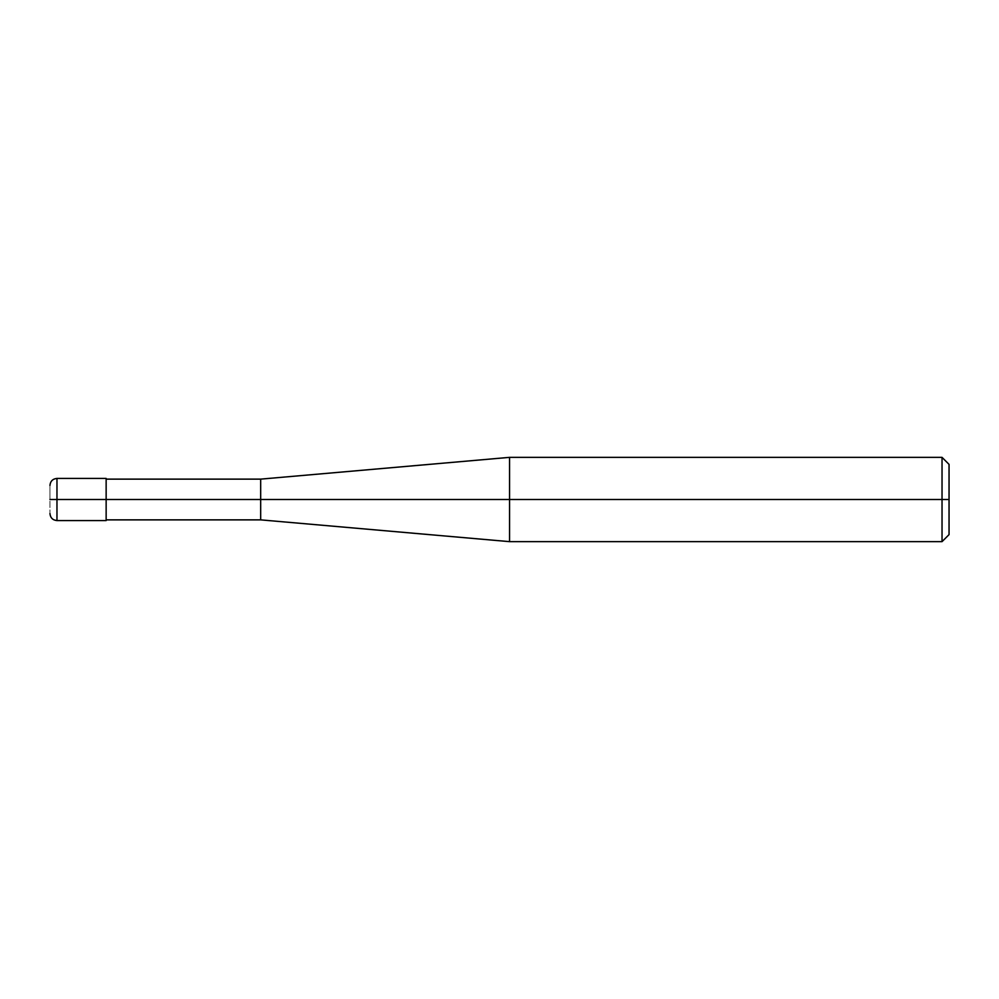 <?xml version="1.0" encoding="UTF-8"?>
<svg xmlns="http://www.w3.org/2000/svg" width="999" height="999" viewBox="0 0 999 999"><rect width="100%" height="100%" fill="white"/><g stroke="black" fill="none" stroke-linecap="round" stroke-linejoin="round"><path stroke-width="0.75" stroke-dasharray="5 3.75" d="M106.144 499.5L106.144 520.579L106.144 478.421L106.144 520.579L106.144 499.5L56.968 499.5L56.968 478.421L56.968 499.5L56.968 478.421L56.968 499.5L106.144 499.5L106.144 479.133L106.144 499.5L106.144 479.133L106.144 499.5L106.144 479.133L106.144 499.5L260.677 499.5L260.677 479.133L260.677 499.5L260.677 479.133L260.677 499.5L509.565 499.5L509.565 457.355L509.565 499.5L509.565 457.355L509.565 499.5L942.032 499.5L942.032 457.355L942.032 499.5L942.032 457.355L942.032 499.5L949.05 499.5L949.05 464.385L949.05 534.615L949.05 499.5L942.032 499.5L942.032 541.645L942.032 499.5L509.565 499.5L509.565 541.645L509.565 499.5L260.677 499.5L260.677 519.867L260.677 499.5L106.144 499.5L106.144 519.867L106.144 499.5M49.95 499.5C49.95 481.381 49.95 481.381 49.95 499.5C49.95 481.381 49.95 481.381 49.95 499.5L56.968 499.5L56.968 520.579L56.968 499.5L49.95 499.5C49.95 517.619 49.95 517.619 49.95 499.5C49.95 517.619 49.95 517.619 49.95 499.5M56.968 499.5L56.968 520.579L56.968 499.5M260.677 499.5L260.677 519.867L260.677 499.5M509.565 499.5L509.565 541.645L509.565 499.5M942.032 499.5L942.032 541.645L942.032 499.5"/><path stroke-width="1.5" d="M106.144 499.5L106.144 520.579L106.144 478.421L106.144 499.5L56.968 499.5L56.968 478.421L56.968 499.5L49.95 499.5C49.95 481.381 49.95 481.381 49.95 499.5C49.95 517.619 49.95 517.619 49.95 499.5L56.968 499.5L56.968 478.421L56.968 520.579L56.968 499.5L56.968 520.579L56.968 499.5L106.144 499.5L106.144 520.579L106.144 499.5L260.677 499.5L260.677 479.133L260.677 499.5L106.144 499.5M949.05 499.5L949.05 534.615L949.05 464.385L949.05 499.5L942.032 499.5L942.032 457.355L942.032 499.5L509.565 499.5L509.565 457.355L509.565 499.5L260.677 499.5L260.677 479.133L260.677 519.867L260.677 499.5L260.677 519.867L260.677 499.5L509.565 499.5L509.565 457.355L509.565 541.645L509.565 499.5L509.565 541.645L509.565 499.5L942.032 499.5L942.032 457.355L942.032 541.645L942.032 499.5L942.032 541.645L942.032 499.5L949.05 499.5L949.05 534.615L949.05 499.5M106.144 478.421L56.968 478.421C52.71 478.846 50.362 481.181 49.95 485.452M106.144 520.579L56.968 520.579C52.71 520.154 50.362 517.819 49.95 513.548M106.144 479.133L260.677 479.133L509.565 457.355L942.032 457.355L949.05 464.385M106.144 519.867L260.677 519.867L509.565 541.645L942.032 541.645L949.05 534.615"/></g></svg>
